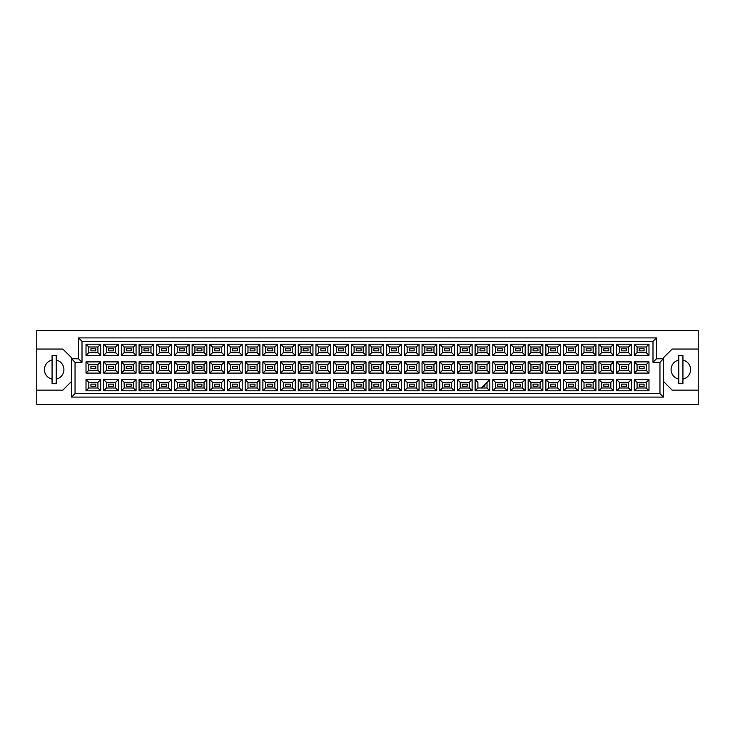 <?xml version="1.0" encoding="UTF-8"?>
<svg xmlns="http://www.w3.org/2000/svg" width="735" height="735" viewBox="0 0 735 735"><rect width="100%" height="100%" fill="white"/><g stroke="black" fill="none" stroke-linecap="round" stroke-linejoin="round"><path stroke-width="1.1" d="M678.754 360.067A9.748 9.748 0 0 0 678.754 379.113M36.75 390.129L36.75 404.406L698.25 404.406L698.25 330.594L36.75 330.594L36.75 390.129L62.861 390.129L71.561 381.428M663.439 381.428L672.139 390.129L698.25 390.129M52.066 360.067A9.748 9.748 0 0 0 52.066 379.113M698.25 349.051L672.139 349.051L663.439 357.752L663.439 397.093L71.561 397.093L71.561 357.752L62.861 349.051L36.75 349.051M75.044 362.281L71.561 358.799L78.526 358.799L78.526 337.907L656.474 337.907L656.474 358.799L663.439 358.799L659.957 362.281L652.992 362.281L652.992 341.389L82.008 341.389L82.008 362.281L75.044 362.281L75.044 393.611L659.957 393.611L659.957 362.281M56.246 379.113A9.748 9.748 0 0 0 56.246 360.067M682.934 379.113A9.748 9.748 0 0 0 682.934 360.067M644.08 386.233L639.202 386.233L639.202 384.139L644.08 384.139L644.08 386.233L639.202 386.233L639.202 384.139L644.08 384.139L644.08 386.233M644.08 368.547L639.202 368.547L639.202 366.453L644.08 366.453L644.08 368.547L639.202 368.547L639.202 366.453L644.08 366.453L644.08 368.547M644.08 350.861L639.202 350.861L639.202 348.767L644.08 348.767L644.08 350.861L639.202 350.861L639.202 348.767L644.08 348.767L644.08 350.861M626.395 386.233L621.516 386.233L621.516 384.139L626.395 384.139L626.395 386.233L621.516 386.233L621.516 384.139L626.395 384.139L626.395 386.233M626.395 368.547L621.516 368.547L621.516 366.453L626.395 366.453L626.395 368.547L621.516 368.547L621.516 366.453L626.395 366.453L626.395 368.547M626.395 350.861L621.516 350.861L621.516 348.767L626.395 348.767L626.395 350.861L621.516 350.861L621.516 348.767L626.395 348.767L626.395 350.861M608.699 386.233L603.83 386.233L603.83 384.139L608.699 384.139L608.699 386.233L603.83 386.233L603.83 384.139L608.699 384.139L608.699 386.233M608.699 368.547L603.83 368.547L603.83 366.453L608.699 366.453L608.699 368.547L603.83 368.547L603.83 366.453L608.699 366.453L608.699 368.547M608.699 350.861L603.83 350.861L603.83 348.767L608.699 348.767L608.699 350.861L603.83 350.861L603.83 348.767L608.699 348.767L608.699 350.861M591.013 386.233L586.144 386.233L586.144 384.139L591.013 384.139L591.013 386.233L586.144 386.233L586.144 384.139L591.013 384.139L591.013 386.233M591.013 368.547L586.144 368.547L586.144 366.453L591.013 366.453L591.013 368.547L586.144 368.547L586.144 366.453L591.013 366.453L591.013 368.547M591.013 350.861L586.144 350.861L586.144 348.767L591.013 348.767L591.013 350.861L586.144 350.861L586.144 348.767L591.013 348.767L591.013 350.861M573.328 386.233L568.458 386.233L568.458 384.139L573.328 384.139L573.328 386.233L568.458 386.233L568.458 384.139L573.328 384.139L573.328 386.233M573.328 368.547L568.458 368.547L568.458 366.453L573.328 366.453L573.328 368.547L568.458 368.547L568.458 366.453L573.328 366.453L573.328 368.547M573.328 350.861L568.458 350.861L568.458 348.767L573.328 348.767L573.328 350.861L568.458 350.861L568.458 348.767L573.328 348.767L573.328 350.861M555.642 386.233L550.772 386.233L550.772 384.139L555.642 384.139L555.642 386.233L550.772 386.233L550.772 384.139L555.642 384.139L555.642 386.233M555.642 368.547L550.772 368.547L550.772 366.453L555.642 366.453L555.642 368.547L550.772 368.547L550.772 366.453L555.642 366.453L555.642 368.547M555.642 350.861L550.772 350.861L550.772 348.767L555.642 348.767L555.642 350.861L550.772 350.861L550.772 348.767L555.642 348.767L555.642 350.861M537.956 386.233L533.086 386.233L533.086 384.139L537.956 384.139L537.956 386.233L533.086 386.233L533.086 384.139L537.956 384.139L537.956 386.233M537.956 368.547L533.086 368.547L533.086 366.453L537.956 366.453L537.956 368.547L533.086 368.547L533.086 366.453L537.956 366.453L537.956 368.547M537.956 350.861L533.086 350.861L533.086 348.767L537.956 348.767L537.956 350.861L533.086 350.861L533.086 348.767L537.956 348.767L537.956 350.861M520.27 386.233L515.4 386.233L515.4 384.139L520.27 384.139L520.27 386.233L515.4 386.233L515.4 384.139L520.27 384.139L520.27 386.233M520.27 368.547L515.4 368.547L515.4 366.453L520.27 366.453L520.27 368.547L515.4 368.547L515.4 366.453L520.27 366.453L520.27 368.547M520.27 350.861L515.4 350.861L515.4 348.767L520.27 348.767L520.27 350.861L515.4 350.861L515.4 348.767L520.27 348.767L520.27 350.861M502.584 386.233L497.714 386.233L497.714 384.139L502.584 384.139L502.584 386.233L497.714 386.233L497.714 384.139L502.584 384.139L502.584 386.233M502.584 368.547L497.714 368.547L497.714 366.453L502.584 366.453L502.584 368.547L497.714 368.547L497.714 366.453L502.584 366.453L502.584 368.547M502.584 350.861L497.714 350.861L497.714 348.767L502.584 348.767L502.584 350.861L497.714 350.861L497.714 348.767L502.584 348.767L502.584 350.861M484.898 386.233L483.161 386.233L484.898 386.233L484.898 384.488L484.898 386.233M484.898 368.547L480.029 368.547L480.029 366.453L484.898 366.453L484.898 368.547L480.029 368.547L480.029 366.453L484.898 366.453L484.898 368.547M484.898 350.861L480.029 350.861L480.029 348.767L484.898 348.767L484.898 350.861L480.029 350.861L480.029 348.767L484.898 348.767L484.898 350.861M467.212 386.233L462.343 386.233L462.343 384.139L467.212 384.139L467.212 386.233L462.343 386.233L462.343 384.139L467.212 384.139L467.212 386.233M467.212 368.547L462.343 368.547L462.343 366.453L467.212 366.453L467.212 368.547L462.343 368.547L462.343 366.453L467.212 366.453L467.212 368.547M467.212 350.861L462.343 350.861L462.343 348.767L467.212 348.767L467.212 350.861L462.343 350.861L462.343 348.767L467.212 348.767L467.212 350.861M449.526 386.233L444.647 386.233L444.647 384.139L449.526 384.139L449.526 386.233L444.647 386.233L444.647 384.139L449.526 384.139L449.526 386.233M449.526 368.547L444.647 368.547L444.647 366.453L449.526 366.453L449.526 368.547L444.647 368.547L444.647 366.453L449.526 366.453L449.526 368.547M449.526 350.861L444.647 350.861L444.647 348.767L449.526 348.767L449.526 350.861L444.647 350.861L444.647 348.767L449.526 348.767L449.526 350.861M431.84 386.233L426.962 386.233L426.962 384.139L431.84 384.139L431.84 386.233L426.962 386.233L426.962 384.139L431.84 384.139L431.84 386.233M431.84 368.547L426.962 368.547L426.962 366.453L431.84 366.453L431.84 368.547L426.962 368.547L426.962 366.453L431.84 366.453L431.84 368.547M431.84 350.861L426.962 350.861L426.962 348.767L431.84 348.767L431.84 350.861L426.962 350.861L426.962 348.767L431.84 348.767L431.84 350.861M414.154 386.233L409.276 386.233L409.276 384.139L414.154 384.139L414.154 386.233L409.276 386.233L409.276 384.139L414.154 384.139L414.154 386.233M414.154 368.547L409.276 368.547L409.276 366.453L414.154 366.453L414.154 368.547L409.276 368.547L409.276 366.453L414.154 366.453L414.154 368.547M414.154 350.861L409.276 350.861L409.276 348.767L414.154 348.767L414.154 350.861L409.276 350.861L409.276 348.767L414.154 348.767L414.154 350.861M396.468 386.233L391.59 386.233L391.59 384.139L396.468 384.139L396.468 386.233L391.59 386.233L391.59 384.139L396.468 384.139L396.468 386.233M396.468 368.547L391.59 368.547L391.59 366.453L396.468 366.453L396.468 368.547L391.59 368.547L391.59 366.453L396.468 366.453L396.468 368.547M396.468 350.861L391.59 350.861L391.59 348.767L396.468 348.767L396.468 350.861L391.59 350.861L391.59 348.767L396.468 348.767L396.468 350.861M378.782 386.233L373.904 386.233L373.904 384.139L378.782 384.139L378.782 386.233L373.904 386.233L373.904 384.139L378.782 384.139L378.782 386.233M378.782 368.547L373.904 368.547L373.904 366.453L378.782 366.453L378.782 368.547L373.904 368.547L373.904 366.453L378.782 366.453L378.782 368.547M378.782 350.861L373.904 350.861L373.904 348.767L378.782 348.767L378.782 350.861L373.904 350.861L373.904 348.767L378.782 348.767L378.782 350.861M361.096 386.233L356.218 386.233L356.218 384.139L361.096 384.139L361.096 386.233L356.218 386.233L356.218 384.139L361.096 384.139L361.096 386.233M361.096 368.547L356.218 368.547L356.218 366.453L361.096 366.453L361.096 368.547L356.218 368.547L356.218 366.453L361.096 366.453L361.096 368.547M361.096 350.861L356.218 350.861L356.218 348.767L361.096 348.767L361.096 350.861L356.218 350.861L356.218 348.767L361.096 348.767L361.096 350.861M343.41 386.233L338.532 386.233L338.532 384.139L343.41 384.139L343.41 386.233L338.532 386.233L338.532 384.139L343.41 384.139L343.41 386.233M343.41 368.547L338.532 368.547L338.532 366.453L343.41 366.453L343.41 368.547L338.532 368.547L338.532 366.453L343.41 366.453L343.41 368.547M343.41 350.861L338.532 350.861L338.532 348.767L343.41 348.767L343.41 350.861L338.532 350.861L338.532 348.767L343.41 348.767L343.41 350.861M325.724 386.233L320.846 386.233L320.846 384.139L325.724 384.139L325.724 386.233L320.846 386.233L320.846 384.139L325.724 384.139L325.724 386.233M325.724 368.547L320.846 368.547L320.846 366.453L325.724 366.453L325.724 368.547L320.846 368.547L320.846 366.453L325.724 366.453L325.724 368.547M325.724 350.861L320.846 350.861L320.846 348.767L325.724 348.767L325.724 350.861L320.846 350.861L320.846 348.767L325.724 348.767L325.724 350.861M308.038 386.233L303.16 386.233L303.16 384.139L308.038 384.139L308.038 386.233L303.16 386.233L303.16 384.139L308.038 384.139L308.038 386.233M308.038 368.547L303.16 368.547L303.16 366.453L308.038 366.453L308.038 368.547L303.16 368.547L303.16 366.453L308.038 366.453L308.038 368.547M308.038 350.861L303.16 350.861L303.16 348.767L308.038 348.767L308.038 350.861L303.16 350.861L303.16 348.767L308.038 348.767L308.038 350.861M290.353 386.233L285.474 386.233L285.474 384.139L290.353 384.139L290.353 386.233L285.474 386.233L285.474 384.139L290.353 384.139L290.353 386.233M290.353 368.547L285.474 368.547L285.474 366.453L290.353 366.453L290.353 368.547L285.474 368.547L285.474 366.453L290.353 366.453L290.353 368.547M290.353 350.861L285.474 350.861L285.474 348.767L290.353 348.767L290.353 350.861L285.474 350.861L285.474 348.767L290.353 348.767L290.353 350.861M272.657 386.233L267.788 386.233L267.788 384.139L272.657 384.139L272.657 386.233L267.788 386.233L267.788 384.139L272.657 384.139L272.657 386.233M272.657 368.547L267.788 368.547L267.788 366.453L272.657 366.453L272.657 368.547L267.788 368.547L267.788 366.453L272.657 366.453L272.657 368.547M272.657 350.861L267.788 350.861L267.788 348.767L272.657 348.767L272.657 350.861L267.788 350.861L267.788 348.767L272.657 348.767L272.657 350.861M254.971 386.233L250.102 386.233L250.102 384.139L254.971 384.139L254.971 386.233L250.102 386.233L250.102 384.139L254.971 384.139L254.971 386.233M254.971 368.547L250.102 368.547L250.102 366.453L254.971 366.453L254.971 368.547L250.102 368.547L250.102 366.453L254.971 366.453L254.971 368.547M254.971 350.861L250.102 350.861L250.102 348.767L254.971 348.767L254.971 350.861L250.102 350.861L250.102 348.767L254.971 348.767L254.971 350.861M237.286 386.233L232.416 386.233L232.416 384.139L237.286 384.139L237.286 386.233L232.416 386.233L232.416 384.139L237.286 384.139L237.286 386.233M237.286 368.547L232.416 368.547L232.416 366.453L237.286 366.453L237.286 368.547L232.416 368.547L232.416 366.453L237.286 366.453L237.286 368.547M237.286 350.861L232.416 350.861L232.416 348.767L237.286 348.767L237.286 350.861L232.416 350.861L232.416 348.767L237.286 348.767L237.286 350.861M219.6 386.233L214.73 386.233L214.73 384.139L219.6 384.139L219.6 386.233L214.73 386.233L214.73 384.139L219.6 384.139L219.6 386.233M219.6 368.547L214.73 368.547L214.73 366.453L219.6 366.453L219.6 368.547L214.73 368.547L214.73 366.453L219.6 366.453L219.6 368.547M219.6 350.861L214.73 350.861L214.73 348.767L219.6 348.767L219.6 350.861L214.73 350.861L214.73 348.767L219.6 348.767L219.6 350.861M201.914 386.233L197.044 386.233L197.044 384.139L201.914 384.139L201.914 386.233L197.044 386.233L197.044 384.139L201.914 384.139L201.914 386.233M201.914 368.547L197.044 368.547L197.044 366.453L201.914 366.453L201.914 368.547L197.044 368.547L197.044 366.453L201.914 366.453L201.914 368.547M201.914 350.861L197.044 350.861L197.044 348.767L201.914 348.767L201.914 350.861L197.044 350.861L197.044 348.767L201.914 348.767L201.914 350.861M184.228 386.233L179.358 386.233L179.358 384.139L184.228 384.139L184.228 386.233L179.358 386.233L179.358 384.139L184.228 384.139L184.228 386.233M184.228 368.547L179.358 368.547L179.358 366.453L184.228 366.453L184.228 368.547L179.358 368.547L179.358 366.453L184.228 366.453L184.228 368.547M184.228 350.861L179.358 350.861L179.358 348.767L184.228 348.767L184.228 350.861L179.358 350.861L179.358 348.767L184.228 348.767L184.228 350.861M166.542 386.233L161.672 386.233L161.672 384.139L166.542 384.139L166.542 386.233L161.672 386.233L161.672 384.139L166.542 384.139L166.542 386.233M166.542 368.547L161.672 368.547L161.672 366.453L166.542 366.453L166.542 368.547L161.672 368.547L161.672 366.453L166.542 366.453L166.542 368.547M166.542 350.861L161.672 350.861L161.672 348.767L166.542 348.767L166.542 350.861L161.672 350.861L161.672 348.767L166.542 348.767L166.542 350.861M148.856 386.233L143.986 386.233L143.986 384.139L148.856 384.139L148.856 386.233L143.986 386.233L143.986 384.139L148.856 384.139L148.856 386.233M148.856 368.547L143.986 368.547L143.986 366.453L148.856 366.453L148.856 368.547L143.986 368.547L143.986 366.453L148.856 366.453L148.856 368.547M148.856 350.861L143.986 350.861L143.986 348.767L148.856 348.767L148.856 350.861L143.986 350.861L143.986 348.767L148.856 348.767L148.856 350.861M131.17 386.233L126.301 386.233L126.301 384.139L131.17 384.139L131.17 386.233L126.301 386.233L126.301 384.139L131.17 384.139L131.17 386.233M131.17 368.547L126.301 368.547L126.301 366.453L131.17 366.453L131.17 368.547L126.301 368.547L126.301 366.453L131.17 366.453L131.17 368.547M131.17 350.861L126.301 350.861L126.301 348.767L131.17 348.767L131.17 350.861L126.301 350.861L126.301 348.767L131.17 348.767L131.17 350.861M113.484 386.233L108.605 386.233L108.605 384.139L113.484 384.139L113.484 386.233L108.605 386.233L108.605 384.139L113.484 384.139L113.484 386.233M113.484 368.547L108.605 368.547L108.605 366.453L113.484 366.453L113.484 368.547L108.605 368.547L108.605 366.453L113.484 366.453L113.484 368.547M113.484 350.861L108.605 350.861L108.605 348.767L113.484 348.767L113.484 350.861L108.605 350.861L108.605 348.767L113.484 348.767L113.484 350.861M95.798 386.233L90.919 386.233L90.919 384.139L95.798 384.139L95.798 386.233L90.919 386.233L90.919 384.139L95.798 384.139L95.798 386.233M95.798 368.547L90.919 368.547L90.919 366.453L95.798 366.453L95.798 368.547L90.919 368.547L90.919 366.453L95.798 366.453L95.798 368.547M95.798 350.861L90.919 350.861L90.919 348.767L95.798 348.767L95.798 350.861L90.919 350.861L90.919 348.767L95.798 348.767L95.798 350.861M88.797 346.993L88.797 352.635L97.92 352.635L97.92 346.993L88.797 346.993L86.013 344.21L100.704 344.21L100.704 355.418L97.92 352.635M97.92 346.993L100.704 344.21M648.987 390.79L634.296 390.79L634.296 379.582L648.987 379.582L648.987 390.79L646.203 388.006L646.203 382.365L637.08 382.365L637.08 388.006L646.203 388.006M648.987 373.104L634.296 373.104L634.296 361.896L648.987 361.896L648.987 373.104L646.203 370.321L646.203 364.679L637.08 364.679L637.08 370.321L646.203 370.321M648.987 355.418L634.296 355.418L634.296 344.21L648.987 344.21L648.987 355.418L646.203 352.635L646.203 346.993L637.08 346.993L637.08 352.635L646.203 352.635M631.301 390.79L616.61 390.79L616.61 379.582L631.301 379.582L631.301 390.79L628.517 388.006L628.517 382.365L619.394 382.365L619.394 388.006L628.517 388.006M631.301 373.104L616.61 373.104L616.61 361.896L631.301 361.896L631.301 373.104L628.517 370.321L628.517 364.679L619.394 364.679L619.394 370.321L628.517 370.321M631.301 355.418L616.61 355.418L616.61 344.21L631.301 344.21L631.301 355.418L628.517 352.635L628.517 346.993L619.394 346.993L619.394 352.635L628.517 352.635M613.615 390.79L598.924 390.79L598.924 379.582L613.615 379.582L613.615 390.79L610.831 388.006L610.831 382.365L601.708 382.365L601.708 388.006L610.831 388.006M613.615 373.104L598.924 373.104L598.924 361.896L613.615 361.896L613.615 373.104L610.831 370.321L610.831 364.679L601.708 364.679L601.708 370.321L610.831 370.321M613.615 355.418L598.924 355.418L598.924 344.21L613.615 344.21L613.615 355.418L610.831 352.635L610.831 346.993L601.708 346.993L601.708 352.635L610.831 352.635M595.929 390.79L581.238 390.79L581.238 379.582L595.929 379.582L595.929 390.79L593.145 388.006L593.145 382.365L584.022 382.365L584.022 388.006L593.145 388.006M595.929 373.104L581.238 373.104L581.238 361.896L595.929 361.896L595.929 373.104L593.145 370.321L593.145 364.679L584.022 364.679L584.022 370.321L593.145 370.321M595.929 355.418L581.238 355.418L581.238 344.21L595.929 344.21L595.929 355.418L593.145 352.635L593.145 346.993L584.022 346.993L584.022 352.635L593.145 352.635M578.243 390.79L563.552 390.79L563.552 379.582L578.243 379.582L578.243 390.79L575.459 388.006L575.459 382.365L566.336 382.365L566.336 388.006L575.459 388.006M578.243 373.104L563.552 373.104L563.552 361.896L578.243 361.896L578.243 373.104L575.459 370.321L575.459 364.679L566.336 364.679L566.336 370.321L575.459 370.321M578.243 355.418L563.552 355.418L563.552 344.21L578.243 344.21L578.243 355.418L575.459 352.635L575.459 346.993L566.336 346.993L566.336 352.635L575.459 352.635M560.557 390.79L545.857 390.79L545.857 379.582L560.557 379.582L560.557 390.79L557.764 388.006L557.764 382.365L548.65 382.365L548.65 388.006L557.764 388.006M560.557 373.104L545.857 373.104L545.857 361.896L560.557 361.896L560.557 373.104L557.764 370.321L557.764 364.679L548.65 364.679L548.65 370.321L557.764 370.321M560.557 355.418L545.857 355.418L545.857 344.21L560.557 344.21L560.557 355.418L557.764 352.635L557.764 346.993L548.65 346.993L548.65 352.635L557.764 352.635M542.871 390.79L528.171 390.79L528.171 379.582L542.871 379.582L542.871 390.79L540.078 388.006L540.078 382.365L530.964 382.365L530.964 388.006L540.078 388.006M542.871 373.104L528.171 373.104L528.171 361.896L542.871 361.896L542.871 373.104L540.078 370.321L540.078 364.679L530.964 364.679L530.964 370.321L540.078 370.321M542.871 355.418L528.171 355.418L528.171 344.21L542.871 344.21L542.871 355.418L540.078 352.635L540.078 346.993L530.964 346.993L530.964 352.635L540.078 352.635M525.185 390.79L510.485 390.79L510.485 379.582L525.185 379.582L525.185 390.79L522.392 388.006L522.392 382.365L513.278 382.365L513.278 388.006L522.392 388.006M525.185 373.104L510.485 373.104L510.485 361.896L525.185 361.896L525.185 373.104L522.392 370.321L522.392 364.679L513.278 364.679L513.278 370.321L522.392 370.321M525.185 355.418L510.485 355.418L510.485 344.21L525.185 344.21L525.185 355.418L522.392 352.635L522.392 346.993L513.278 346.993L513.278 352.635L522.392 352.635M507.49 390.79L492.799 390.79L492.799 379.582L507.49 379.582L507.49 390.79L504.706 388.006L504.706 382.365L495.583 382.365L495.583 388.006L504.706 388.006M507.49 373.104L492.799 373.104L492.799 361.896L507.49 361.896L507.49 373.104L504.706 370.321L504.706 364.679L495.583 364.679L495.583 370.321L504.706 370.321M507.49 355.418L492.799 355.418L492.799 344.21L507.49 344.21L507.49 355.418L504.706 352.635L504.706 346.993L495.583 346.993L495.583 352.635L504.706 352.635M489.804 390.79L475.113 390.79L475.113 379.582L489.804 379.582L489.804 390.79L487.02 388.006L487.02 382.365M489.804 373.104L475.113 373.104L475.113 361.896L489.804 361.896L489.804 373.104L487.02 370.321L487.02 364.679L477.897 364.679L477.897 370.321L487.02 370.321M489.804 355.418L475.113 355.418L475.113 344.21L489.804 344.21L489.804 355.418L487.02 352.635L487.02 346.993L477.897 346.993L477.897 352.635L487.02 352.635M472.118 390.79L457.427 390.79L457.427 379.582L472.118 379.582L472.118 390.79L469.334 388.006L469.334 382.365L460.211 382.365L460.211 388.006L469.334 388.006M472.118 373.104L457.427 373.104L457.427 361.896L472.118 361.896L472.118 373.104L469.334 370.321L469.334 364.679L460.211 364.679L460.211 370.321L469.334 370.321M472.118 355.418L457.427 355.418L457.427 344.21L472.118 344.21L472.118 355.418L469.334 352.635L469.334 346.993L460.211 346.993L460.211 352.635L469.334 352.635M454.432 390.79L439.741 390.79L439.741 379.582L454.432 379.582L454.432 390.79L451.648 388.006L451.648 382.365L442.525 382.365L442.525 388.006L451.648 388.006M454.432 373.104L439.741 373.104L439.741 361.896L454.432 361.896L454.432 373.104L451.648 370.321L451.648 364.679L442.525 364.679L442.525 370.321L451.648 370.321M454.432 355.418L439.741 355.418L439.741 344.21L454.432 344.21L454.432 355.418L451.648 352.635L451.648 346.993L442.525 346.993L442.525 352.635L451.648 352.635M436.746 390.79L422.055 390.79L422.055 379.582L436.746 379.582L436.746 390.79L433.962 388.006L433.962 382.365L424.839 382.365L424.839 388.006L433.962 388.006M436.746 373.104L422.055 373.104L422.055 361.896L436.746 361.896L436.746 373.104L433.962 370.321L433.962 364.679L424.839 364.679L424.839 370.321L433.962 370.321M436.746 355.418L422.055 355.418L422.055 344.21L436.746 344.21L436.746 355.418L433.962 352.635L433.962 346.993L424.839 346.993L424.839 352.635L433.962 352.635M419.06 390.79L404.369 390.79L404.369 379.582L419.06 379.582L419.06 390.79L416.276 388.006L416.276 382.365L407.153 382.365L407.153 388.006L416.276 388.006M419.06 373.104L404.369 373.104L404.369 361.896L419.06 361.896L419.06 373.104L416.276 370.321L416.276 364.679L407.153 364.679L407.153 370.321L416.276 370.321M419.06 355.418L404.369 355.418L404.369 344.21L419.06 344.21L419.06 355.418L416.276 352.635L416.276 346.993L407.153 346.993L407.153 352.635L416.276 352.635M401.374 390.79L386.683 390.79L386.683 379.582L401.374 379.582L401.374 390.79L398.59 388.006L398.59 382.365L389.467 382.365L389.467 388.006L398.59 388.006M401.374 373.104L386.683 373.104L386.683 361.896L401.374 361.896L401.374 373.104L398.59 370.321L398.59 364.679L389.467 364.679L389.467 370.321L398.59 370.321M401.374 355.418L386.683 355.418L386.683 344.21L401.374 344.21L401.374 355.418L398.59 352.635L398.59 346.993L389.467 346.993L389.467 352.635L398.59 352.635M383.688 390.79L368.998 390.79L368.998 379.582L383.688 379.582L383.688 390.79L380.905 388.006L380.905 382.365L371.781 382.365L371.781 388.006L380.905 388.006M383.688 373.104L368.998 373.104L368.998 361.896L383.688 361.896L383.688 373.104L380.905 370.321L380.905 364.679L371.781 364.679L371.781 370.321L380.905 370.321M383.688 355.418L368.998 355.418L368.998 344.21L383.688 344.21L383.688 355.418L380.905 352.635L380.905 346.993L371.781 346.993L371.781 352.635L380.905 352.635M366.002 390.79L351.312 390.79L351.312 379.582L366.002 379.582L366.002 390.79L363.219 388.006L363.219 382.365L354.095 382.365L354.095 388.006L363.219 388.006M366.002 373.104L351.312 373.104L351.312 361.896L366.002 361.896L366.002 373.104L363.219 370.321L363.219 364.679L354.095 364.679L354.095 370.321L363.219 370.321M366.002 355.418L351.312 355.418L351.312 344.21L366.002 344.21L366.002 355.418L363.219 352.635L363.219 346.993L354.095 346.993L354.095 352.635L363.219 352.635M348.316 390.79L333.626 390.79L333.626 379.582L348.316 379.582L348.316 390.79L345.533 388.006L345.533 382.365L336.409 382.365L336.409 388.006L345.533 388.006M348.316 373.104L333.626 373.104L333.626 361.896L348.316 361.896L348.316 373.104L345.533 370.321L345.533 364.679L336.409 364.679L336.409 370.321L345.533 370.321M348.316 355.418L333.626 355.418L333.626 344.21L348.316 344.21L348.316 355.418L345.533 352.635L345.533 346.993L336.409 346.993L336.409 352.635L345.533 352.635M330.631 390.79L315.94 390.79L315.94 379.582L330.631 379.582L330.631 390.79L327.847 388.006L327.847 382.365L318.724 382.365L318.724 388.006L327.847 388.006M330.631 373.104L315.94 373.104L315.94 361.896L330.631 361.896L330.631 373.104L327.847 370.321L327.847 364.679L318.724 364.679L318.724 370.321L327.847 370.321M330.631 355.418L315.94 355.418L315.94 344.21L330.631 344.21L330.631 355.418L327.847 352.635L327.847 346.993L318.724 346.993L318.724 352.635L327.847 352.635M312.945 390.79L298.254 390.79L298.254 379.582L312.945 379.582L312.945 390.79L310.161 388.006L310.161 382.365L301.038 382.365L301.038 388.006L310.161 388.006M312.945 373.104L298.254 373.104L298.254 361.896L312.945 361.896L312.945 373.104L310.161 370.321L310.161 364.679L301.038 364.679L301.038 370.321L310.161 370.321M312.945 355.418L298.254 355.418L298.254 344.21L312.945 344.21L312.945 355.418L310.161 352.635L310.161 346.993L301.038 346.993L301.038 352.635L310.161 352.635M295.259 390.79L280.568 390.79L280.568 379.582L295.259 379.582L295.259 390.79L292.475 388.006L292.475 382.365L283.352 382.365L283.352 388.006L292.475 388.006M295.259 373.104L280.568 373.104L280.568 361.896L295.259 361.896L295.259 373.104L292.475 370.321L292.475 364.679L283.352 364.679L283.352 370.321L292.475 370.321M295.259 355.418L280.568 355.418L280.568 344.21L295.259 344.21L295.259 355.418L292.475 352.635L292.475 346.993L283.352 346.993L283.352 352.635L292.475 352.635M277.573 390.79L262.882 390.79L262.882 379.582L277.573 379.582L277.573 390.79L274.789 388.006L274.789 382.365L265.666 382.365L265.666 388.006L274.789 388.006M277.573 373.104L262.882 373.104L262.882 361.896L277.573 361.896L277.573 373.104L274.789 370.321L274.789 364.679L265.666 364.679L265.666 370.321L274.789 370.321M277.573 355.418L262.882 355.418L262.882 344.21L277.573 344.21L277.573 355.418L274.789 352.635L274.789 346.993L265.666 346.993L265.666 352.635L274.789 352.635M259.887 390.79L245.196 390.79L245.196 379.582L259.887 379.582L259.887 390.79L257.103 388.006L257.103 382.365L247.98 382.365L247.98 388.006L257.103 388.006M259.887 373.104L245.196 373.104L245.196 361.896L259.887 361.896L259.887 373.104L257.103 370.321L257.103 364.679L247.98 364.679L247.98 370.321L257.103 370.321M259.887 355.418L245.196 355.418L245.196 344.21L259.887 344.21L259.887 355.418L257.103 352.635L257.103 346.993L247.98 346.993L247.98 352.635L257.103 352.635M242.201 390.79L227.51 390.79L227.51 379.582L242.201 379.582L242.201 390.79L239.417 388.006L239.417 382.365L230.294 382.365L230.294 388.006L239.417 388.006M242.201 373.104L227.51 373.104L227.51 361.896L242.201 361.896L242.201 373.104L239.417 370.321L239.417 364.679L230.294 364.679L230.294 370.321L239.417 370.321M242.201 355.418L227.51 355.418L227.51 344.21L242.201 344.21L242.201 355.418L239.417 352.635L239.417 346.993L230.294 346.993L230.294 352.635L239.417 352.635M224.515 390.79L209.815 390.79L209.815 379.582L224.515 379.582L224.515 390.79L221.722 388.006L221.722 382.365L212.608 382.365L212.608 388.006L221.722 388.006M224.515 373.104L209.815 373.104L209.815 361.896L224.515 361.896L224.515 373.104L221.722 370.321L221.722 364.679L212.608 364.679L212.608 370.321L221.722 370.321M224.515 355.418L209.815 355.418L209.815 344.21L224.515 344.21L224.515 355.418L221.722 352.635L221.722 346.993L212.608 346.993L212.608 352.635L221.722 352.635M206.829 390.79L192.129 390.79L192.129 379.582L206.829 379.582L206.829 390.79L204.036 388.006L204.036 382.365L194.922 382.365L194.922 388.006L204.036 388.006M206.829 373.104L192.129 373.104L192.129 361.896L206.829 361.896L206.829 373.104L204.036 370.321L204.036 364.679L194.922 364.679L194.922 370.321L204.036 370.321M206.829 355.418L192.129 355.418L192.129 344.21L206.829 344.21L206.829 355.418L204.036 352.635L204.036 346.993L194.922 346.993L194.922 352.635L204.036 352.635M189.143 390.79L174.443 390.79L174.443 379.582L189.143 379.582L189.143 390.79L186.35 388.006L186.35 382.365L177.236 382.365L177.236 388.006L186.35 388.006M189.143 373.104L174.443 373.104L174.443 361.896L189.143 361.896L189.143 373.104L186.35 370.321L186.35 364.679L177.236 364.679L177.236 370.321L186.35 370.321M189.143 355.418L174.443 355.418L174.443 344.21L189.143 344.21L189.143 355.418L186.35 352.635L186.35 346.993L177.236 346.993L177.236 352.635L186.35 352.635M171.448 390.79L156.757 390.79L156.757 379.582L171.448 379.582L171.448 390.79L168.664 388.006L168.664 382.365L159.541 382.365L159.541 388.006L168.664 388.006M171.448 373.104L156.757 373.104L156.757 361.896L171.448 361.896L171.448 373.104L168.664 370.321L168.664 364.679L159.541 364.679L159.541 370.321L168.664 370.321M171.448 355.418L156.757 355.418L156.757 344.21L171.448 344.21L171.448 355.418L168.664 352.635L168.664 346.993L159.541 346.993L159.541 352.635L168.664 352.635M153.762 390.79L139.071 390.79L139.071 379.582L153.762 379.582L153.762 390.79L150.978 388.006L150.978 382.365L141.855 382.365L141.855 388.006L150.978 388.006M153.762 373.104L139.071 373.104L139.071 361.896L153.762 361.896L153.762 373.104L150.978 370.321L150.978 364.679L141.855 364.679L141.855 370.321L150.978 370.321M153.762 355.418L139.071 355.418L139.071 344.21L153.762 344.21L153.762 355.418L150.978 352.635L150.978 346.993L141.855 346.993L141.855 352.635L150.978 352.635M136.076 390.79L121.385 390.79L121.385 379.582L136.076 379.582L136.076 390.79L133.292 388.006L133.292 382.365L124.169 382.365L124.169 388.006L133.292 388.006M136.076 373.104L121.385 373.104L121.385 361.896L136.076 361.896L136.076 373.104L133.292 370.321L133.292 364.679L124.169 364.679L124.169 370.321L133.292 370.321M136.076 355.418L121.385 355.418L121.385 344.21L136.076 344.21L136.076 355.418L133.292 352.635L133.292 346.993L124.169 346.993L124.169 352.635L133.292 352.635M118.39 390.79L103.699 390.79L103.699 379.582L118.39 379.582L118.39 390.79L115.606 388.006L115.606 382.365L106.483 382.365L106.483 388.006L115.606 388.006M118.39 373.104L103.699 373.104L103.699 361.896L118.39 361.896L118.39 373.104L115.606 370.321L115.606 364.679L106.483 364.679L106.483 370.321L115.606 370.321M118.39 355.418L103.699 355.418L103.699 344.21L118.39 344.21L118.39 355.418L115.606 352.635L115.606 346.993L106.483 346.993L106.483 352.635L115.606 352.635M100.704 390.79L86.013 390.79L86.013 379.582L100.704 379.582L100.704 390.79L97.92 388.006L97.92 382.365L88.797 382.365L88.797 388.006L97.92 388.006M100.704 373.104L86.013 373.104L86.013 361.896L100.704 361.896L100.704 373.104L97.92 370.321L97.92 364.679L88.797 364.679L88.797 370.321L97.92 370.321M100.704 355.418L86.013 355.418L86.013 344.21M86.013 355.418L88.797 352.635M475.113 379.582L477.897 382.365L477.897 388.006L487.02 388.006M97.92 364.679L100.704 361.896M88.797 364.679L86.013 361.896M86.013 373.104L88.797 370.321M97.92 382.365L100.704 379.582M88.797 382.365L86.013 379.582M86.013 390.79L88.797 388.006M115.606 346.993L118.39 344.21M106.483 346.993L103.699 344.21M103.699 355.418L106.483 352.635M115.606 364.679L118.39 361.896M106.483 364.679L103.699 361.896M103.699 373.104L106.483 370.321M115.606 382.365L118.39 379.582M106.483 382.365L103.699 379.582M103.699 390.79L106.483 388.006M133.292 346.993L136.076 344.21M124.169 346.993L121.385 344.21M121.385 355.418L124.169 352.635M133.292 364.679L136.076 361.896M124.169 364.679L121.385 361.896M121.385 373.104L124.169 370.321M133.292 382.365L136.076 379.582M124.169 382.365L121.385 379.582M121.385 390.79L124.169 388.006M150.978 346.993L153.762 344.21M141.855 346.993L139.071 344.21M139.071 355.418L141.855 352.635M150.978 364.679L153.762 361.896M141.855 364.679L139.071 361.896M139.071 373.104L141.855 370.321M150.978 382.365L153.762 379.582M141.855 382.365L139.071 379.582M139.071 390.79L141.855 388.006M168.664 346.993L171.448 344.21M159.541 346.993L156.757 344.21M156.757 355.418L159.541 352.635M168.664 364.679L171.448 361.896M159.541 364.679L156.757 361.896M156.757 373.104L159.541 370.321M168.664 382.365L171.448 379.582M159.541 382.365L156.757 379.582M156.757 390.79L159.541 388.006M186.35 346.993L189.143 344.21M177.236 346.993L174.443 344.21M174.443 355.418L177.236 352.635M186.35 364.679L189.143 361.896M177.236 364.679L174.443 361.896M174.443 373.104L177.236 370.321M186.35 382.365L189.143 379.582M177.236 382.365L174.443 379.582M174.443 390.79L177.236 388.006M204.036 346.993L206.829 344.21M194.922 346.993L192.129 344.21M192.129 355.418L194.922 352.635M204.036 364.679L206.829 361.896M194.922 364.679L192.129 361.896M192.129 373.104L194.922 370.321M204.036 382.365L206.829 379.582M194.922 382.365L192.129 379.582M192.129 390.79L194.922 388.006M221.722 346.993L224.515 344.21M212.608 346.993L209.815 344.21M209.815 355.418L212.608 352.635M221.722 364.679L224.515 361.896M212.608 364.679L209.815 361.896M209.815 373.104L212.608 370.321M221.722 382.365L224.515 379.582M212.608 382.365L209.815 379.582M209.815 390.79L212.608 388.006M239.417 346.993L242.201 344.21M230.294 346.993L227.51 344.21M227.51 355.418L230.294 352.635M239.417 364.679L242.201 361.896M230.294 364.679L227.51 361.896M227.51 373.104L230.294 370.321M239.417 382.365L242.201 379.582M230.294 382.365L227.51 379.582M227.51 390.79L230.294 388.006M257.103 346.993L259.887 344.21M247.98 346.993L245.196 344.21M245.196 355.418L247.98 352.635M257.103 364.679L259.887 361.896M247.98 364.679L245.196 361.896M245.196 373.104L247.98 370.321M257.103 382.365L259.887 379.582M247.98 382.365L245.196 379.582M245.196 390.79L247.98 388.006M274.789 346.993L277.573 344.21M265.666 346.993L262.882 344.21M262.882 355.418L265.666 352.635M274.789 364.679L277.573 361.896M265.666 364.679L262.882 361.896M262.882 373.104L265.666 370.321M274.789 382.365L277.573 379.582M265.666 382.365L262.882 379.582M262.882 390.79L265.666 388.006M292.475 346.993L295.259 344.21M283.352 346.993L280.568 344.21M280.568 355.418L283.352 352.635M292.475 364.679L295.259 361.896M283.352 364.679L280.568 361.896M280.568 373.104L283.352 370.321M292.475 382.365L295.259 379.582M283.352 382.365L280.568 379.582M280.568 390.79L283.352 388.006M310.161 346.993L312.945 344.21M301.038 346.993L298.254 344.21M298.254 355.418L301.038 352.635M310.161 364.679L312.945 361.896M301.038 364.679L298.254 361.896M298.254 373.104L301.038 370.321M310.161 382.365L312.945 379.582M301.038 382.365L298.254 379.582M298.254 390.79L301.038 388.006M327.847 346.993L330.631 344.21M318.724 346.993L315.94 344.21M315.94 355.418L318.724 352.635M327.847 364.679L330.631 361.896M318.724 364.679L315.94 361.896M315.94 373.104L318.724 370.321M327.847 382.365L330.631 379.582M318.724 382.365L315.94 379.582M315.94 390.79L318.724 388.006M345.533 346.993L348.316 344.21M336.409 346.993L333.626 344.21M333.626 355.418L336.409 352.635M345.533 364.679L348.316 361.896M336.409 364.679L333.626 361.896M333.626 373.104L336.409 370.321M345.533 382.365L348.316 379.582M336.409 382.365L333.626 379.582M333.626 390.79L336.409 388.006M363.219 346.993L366.002 344.21M354.095 346.993L351.312 344.21M351.312 355.418L354.095 352.635M363.219 364.679L366.002 361.896M354.095 364.679L351.312 361.896M351.312 373.104L354.095 370.321M363.219 382.365L366.002 379.582M354.095 382.365L351.312 379.582M351.312 390.79L354.095 388.006M380.905 346.993L383.688 344.21M371.781 346.993L368.998 344.21M368.998 355.418L371.781 352.635M380.905 364.679L383.688 361.896M371.781 364.679L368.998 361.896M368.998 373.104L371.781 370.321M368.998 379.582L371.781 382.365L380.905 382.365L383.688 379.582M368.998 390.79L371.781 388.006M398.59 346.993L401.374 344.21M389.467 346.993L386.683 344.21M386.683 355.418L389.467 352.635M398.59 364.679L401.374 361.896M389.467 364.679L386.683 361.896M386.683 373.104L389.467 370.321M386.683 379.582L389.467 382.365L398.59 382.365L401.374 379.582M386.683 390.79L389.467 388.006M416.276 346.993L419.06 344.21M407.153 346.993L404.369 344.21M404.369 355.418L407.153 352.635M416.276 364.679L419.06 361.896M407.153 364.679L404.369 361.896M404.369 373.104L407.153 370.321M404.369 379.582L407.153 382.365L416.276 382.365L419.06 379.582M404.369 390.79L407.153 388.006M433.962 346.993L436.746 344.21M424.839 346.993L422.055 344.21M422.055 355.418L424.839 352.635M433.962 364.679L436.746 361.896M424.839 364.679L422.055 361.896M422.055 373.104L424.839 370.321M422.055 379.582L424.839 382.365L433.962 382.365L436.746 379.582M422.055 390.79L424.839 388.006M451.648 346.993L454.432 344.21M442.525 346.993L439.741 344.21M439.741 355.418L442.525 352.635M451.648 364.679L454.432 361.896M442.525 364.679L439.741 361.896M439.741 373.104L442.525 370.321M439.741 379.582L442.525 382.365L451.648 382.365L454.432 379.582M439.741 390.79L442.525 388.006M469.334 346.993L472.118 344.21M460.211 346.993L457.427 344.21M457.427 355.418L460.211 352.635M469.334 364.679L472.118 361.896M460.211 364.679L457.427 361.896M457.427 373.104L460.211 370.321M457.427 379.582L460.211 382.365L469.334 382.365L472.118 379.582M457.427 390.79L460.211 388.006M487.02 346.993L489.804 344.21M477.897 346.993L475.113 344.21M475.113 355.418L477.897 352.635M487.02 364.679L489.804 361.896M477.897 364.679L475.113 361.896M475.113 373.104L477.897 370.321M481.379 388.006L489.804 379.582M475.113 390.79L477.897 388.006M504.706 346.993L507.49 344.21M495.583 346.993L492.799 344.21M492.799 355.418L495.583 352.635M504.706 364.679L507.49 361.896M495.583 364.679L492.799 361.896M492.799 373.104L495.583 370.321M504.706 382.365L507.49 379.582M495.583 382.365L492.799 379.582M492.799 390.79L495.583 388.006M522.392 346.993L525.185 344.21M513.278 346.993L510.485 344.21M510.485 355.418L513.278 352.635M522.392 364.679L525.185 361.896M513.278 364.679L510.485 361.896M510.485 373.104L513.278 370.321M522.392 382.365L525.185 379.582M513.278 382.365L510.485 379.582M510.485 390.79L513.278 388.006M540.078 346.993L542.871 344.21M530.964 346.993L528.171 344.21M528.171 355.418L530.964 352.635M540.078 364.679L542.871 361.896M530.964 364.679L528.171 361.896M528.171 373.104L530.964 370.321M540.078 382.365L542.871 379.582M530.964 382.365L528.171 379.582M528.171 390.79L530.964 388.006M557.764 346.993L560.557 344.21M548.65 346.993L545.857 344.21M545.857 355.418L548.65 352.635M557.764 364.679L560.557 361.896M548.65 364.679L545.857 361.896M545.857 373.104L548.65 370.321M557.764 382.365L560.557 379.582M548.65 382.365L545.857 379.582M545.857 390.79L548.65 388.006M575.459 346.993L578.243 344.21M566.336 346.993L563.552 344.21M563.552 355.418L566.336 352.635M575.459 364.679L578.243 361.896M566.336 364.679L563.552 361.896M563.552 373.104L566.336 370.321M575.459 382.365L578.243 379.582M566.336 382.365L563.552 379.582M563.552 390.79L566.336 388.006M593.145 346.993L595.929 344.21M584.022 346.993L581.238 344.21M581.238 355.418L584.022 352.635M593.145 364.679L595.929 361.896M584.022 364.679L581.238 361.896M581.238 373.104L584.022 370.321M593.145 382.365L595.929 379.582M584.022 382.365L581.238 379.582M581.238 390.79L584.022 388.006M610.831 346.993L613.615 344.21M601.708 346.993L598.924 344.21M598.924 355.418L601.708 352.635M610.831 364.679L613.615 361.896M601.708 364.679L598.924 361.896M598.924 373.104L601.708 370.321M610.831 382.365L613.615 379.582M601.708 382.365L598.924 379.582M598.924 390.79L601.708 388.006M628.517 346.993L631.301 344.21M619.394 346.993L616.61 344.21M616.61 355.418L619.394 352.635M628.517 364.679L631.301 361.896M619.394 364.679L616.61 361.896M616.61 373.104L619.394 370.321M628.517 382.365L631.301 379.582M619.394 382.365L616.61 379.582M616.61 390.79L619.394 388.006M646.203 346.993L648.987 344.21M637.08 346.993L634.296 344.21M634.296 355.418L637.08 352.635M646.203 364.679L648.987 361.896M637.08 364.679L634.296 361.896M634.296 373.104L637.08 370.321M646.203 382.365L648.987 379.582M637.08 382.365L634.296 379.582M634.296 390.79L637.08 388.006M78.526 337.907L82.008 341.389M82.008 362.281L78.526 358.799M656.474 337.907L652.992 341.389M75.044 393.611L71.561 397.093M656.474 358.799L652.992 362.281M659.957 393.611L663.439 397.093M56.246 355.455L52.066 355.455L52.066 383.725L56.246 383.725L56.246 355.455M682.934 355.455L678.754 355.455L678.754 383.725L682.934 383.725L682.934 355.455"/></g></svg>

